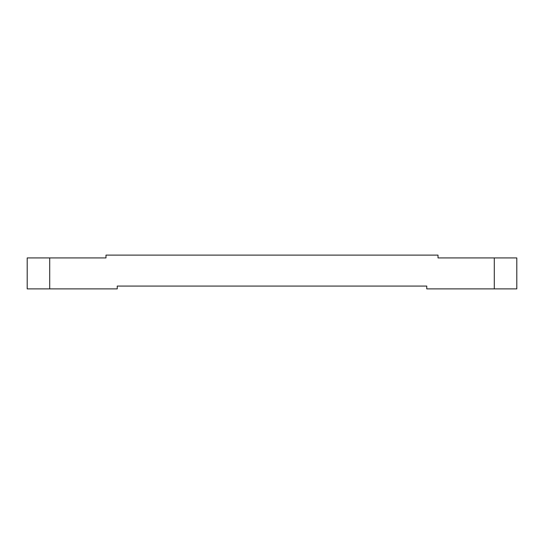 <?xml version="1.0" encoding="UTF-8"?>
<svg xmlns="http://www.w3.org/2000/svg" width="544" height="544" viewBox="0 0 544 544"><rect width="100%" height="100%" fill="white"/><g stroke="black" fill="none" stroke-linecap="round" stroke-linejoin="round"><path stroke-width="0.82" d="M49.708 257.931L27.2 257.931L27.2 288.884L49.708 288.884L49.708 257.931L105.985 257.931L105.985 255.116L438.015 255.116L438.015 257.931L494.292 257.931L494.292 288.884L516.8 288.884L516.8 257.931L494.292 257.931M494.292 288.884L426.761 288.884L426.761 286.069L117.239 286.069L117.239 288.884L49.708 288.884"/></g></svg>
